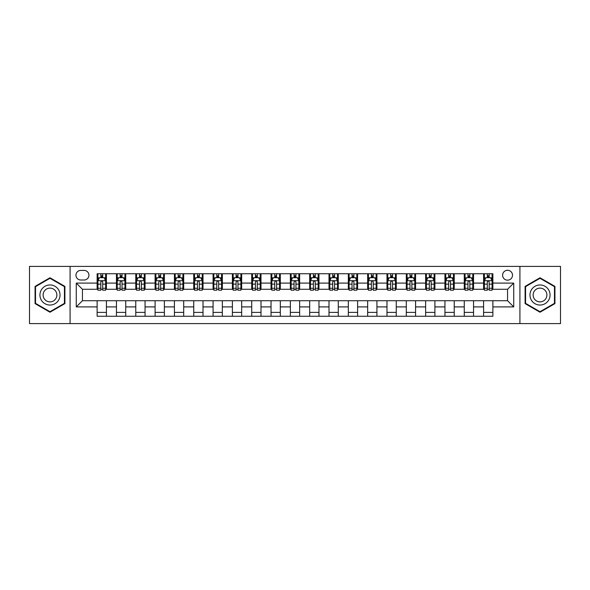 <?xml version="1.0" encoding="UTF-8"?>
<svg xmlns="http://www.w3.org/2000/svg" width="590" height="590" viewBox="0 0 590 590"><rect width="100%" height="100%" fill="white"/><g stroke="black" fill="none" stroke-linecap="round" stroke-linejoin="round"><path stroke-width="0.89" d="M507.555 270.264A4.949 4.949 0 0 0 502.606 275.213A4.949 4.949 0 0 0 507.555 280.161A4.949 4.949 0 0 0 512.504 275.213A4.949 4.949 0 0 0 507.555 270.264M519.923 323.6L560.5 323.6L560.5 266.4L519.923 266.4L519.923 323.6L70.077 323.6L70.077 266.4L29.5 266.4L29.5 323.6L70.077 323.6M80.742 280.007L84.149 280.007A4.794 4.794 0 0 0 88.935 275.213A4.794 4.794 0 0 0 84.149 270.419L80.742 270.419A4.794 4.794 0 0 0 75.955 275.213A4.794 4.794 0 0 0 80.742 280.007M519.923 266.4L70.077 266.4M97.129 306.903L76.265 306.903L76.265 283.097L97.129 283.097L97.129 289.277L82.445 289.277L82.445 300.723L97.129 300.723L97.129 316.255L492.871 316.255L492.871 300.723L507.555 300.723L507.555 289.277L492.871 289.277L492.871 283.097L513.735 283.097L513.735 306.903L492.871 306.903M492.871 283.097L492.871 273.745L97.129 273.745L97.129 283.097M483.594 273.745L483.594 289.277L484.368 289.277M487.303 289.277L489.162 289.277M492.097 289.277L492.871 289.277M483.594 289.277L472.774 289.277M464.271 273.745L464.271 289.277L465.045 289.277M467.981 289.277L469.839 289.277M464.271 289.277L453.452 289.277M444.949 273.745L444.949 289.277L445.723 289.277M448.658 289.277L450.509 289.277M444.949 289.277L434.129 289.277M425.626 273.745L425.626 289.277L426.4 289.277M429.336 289.277L431.187 289.277M425.626 289.277L414.807 289.277M406.303 273.745L406.303 289.277L407.078 289.277M410.013 289.277L411.864 289.277M406.303 289.277L395.477 289.277M386.981 273.745L386.981 289.277L387.748 289.277M390.691 289.277L392.542 289.277M386.981 289.277L376.155 289.277M367.659 273.745L367.659 289.277L368.425 289.277M371.368 289.277L373.219 289.277M367.659 289.277L356.832 289.277M348.329 273.745L348.329 289.277L349.103 289.277M352.038 289.277L353.897 289.277M348.329 289.277L337.51 289.277M329.006 273.745L329.006 289.277L329.781 289.277M332.716 289.277L334.574 289.277M329.006 289.277L318.187 289.277M309.684 273.745L309.684 289.277L310.458 289.277M313.393 289.277L315.252 289.277M309.684 289.277L298.865 289.277M290.361 273.745L290.361 289.277L291.136 289.277M294.071 289.277L295.929 289.277M290.361 289.277L279.542 289.277M271.039 273.745L271.039 289.277L271.813 289.277M274.748 289.277L276.607 289.277M271.039 289.277L260.219 289.277M251.716 273.745L251.716 289.277L252.491 289.277M255.426 289.277L257.284 289.277M251.716 289.277L240.897 289.277M232.394 273.745L232.394 289.277L233.168 289.277M236.103 289.277L237.962 289.277M232.394 289.277L221.575 289.277M213.071 273.745L213.071 289.277L213.845 289.277M216.781 289.277L218.632 289.277M213.071 289.277L202.252 289.277M193.749 273.745L193.749 289.277L194.523 289.277M197.458 289.277L199.309 289.277M193.749 289.277L182.922 289.277M174.426 273.745L174.426 289.277L175.193 289.277M178.136 289.277L179.987 289.277M174.426 289.277L163.6 289.277M155.104 273.745L155.104 289.277L155.871 289.277M158.813 289.277L160.664 289.277M155.104 289.277L144.277 289.277M135.774 273.745L135.774 289.277L136.548 289.277M139.491 289.277L141.342 289.277M135.774 289.277L124.955 289.277M116.451 273.745L116.451 289.277L117.226 289.277M120.161 289.277L122.019 289.277M116.451 289.277L105.632 289.277M97.129 289.277L97.903 289.277M100.838 289.277L102.697 289.277M97.129 300.723L106.407 300.723L106.407 316.255M492.871 300.723L106.407 300.723M106.407 273.745L106.407 289.277M97.129 277.61L97.903 277.61M100.838 277.61L102.697 277.61M105.632 277.61L106.407 277.61M97.129 312.39L106.407 312.39M116.451 300.723L116.451 316.255M125.729 273.745L125.729 289.277M116.451 277.61L117.226 277.61M120.161 277.61L122.019 277.61M124.955 277.61L125.729 277.61M125.729 300.723L125.729 316.255M116.451 312.39L125.729 312.39M135.774 300.723L135.774 316.255M145.052 300.723L145.052 316.255M135.774 312.39L145.052 312.39M145.052 273.745L145.052 289.277M135.774 277.61L136.548 277.61M139.491 277.61L141.342 277.61M144.277 277.61L145.052 277.61M155.104 300.723L155.104 316.255M164.374 300.723L164.374 316.255M155.104 312.39L164.374 312.39M164.374 273.745L164.374 289.277M155.104 277.61L155.871 277.61M158.813 277.61L160.664 277.61M163.6 277.61L164.374 277.61M174.426 300.723L174.426 316.255M183.697 300.723L183.697 316.255M174.426 312.39L183.697 312.39M183.697 273.745L183.697 289.277M174.426 277.61L175.193 277.61M178.136 277.61L179.987 277.61M182.922 277.61L183.697 277.61M193.749 300.723L193.749 316.255M203.019 300.723L203.019 316.255M193.749 312.39L203.019 312.39M203.019 273.745L203.019 289.277M193.749 277.61L194.523 277.61M197.458 277.61L199.309 277.61M202.252 277.61L203.019 277.61M213.071 300.723L213.071 316.255M222.342 300.723L222.342 316.255M213.071 312.39L222.342 312.39M222.342 273.745L222.342 289.277M213.071 277.61L213.845 277.61M216.781 277.61L218.632 277.61M221.575 277.61L222.342 277.61M232.394 300.723L232.394 316.255M241.671 300.723L241.671 316.255M232.394 312.39L241.671 312.39M241.671 273.745L241.671 289.277M232.394 277.61L233.168 277.61M236.103 277.61L237.962 277.61M240.897 277.61L241.671 277.61M251.716 300.723L251.716 316.255M260.994 300.723L260.994 316.255M251.716 312.39L260.994 312.39M260.994 273.745L260.994 289.277M251.716 277.61L252.491 277.61M255.426 277.61L257.284 277.61M260.219 277.61L260.994 277.61M271.039 300.723L271.039 316.255M280.316 300.723L280.316 316.255M271.039 312.39L280.316 312.39M280.316 273.745L280.316 289.277M271.039 277.61L271.813 277.61M274.748 277.61L276.607 277.61M279.542 277.61L280.316 277.61M290.361 300.723L290.361 316.255M299.639 300.723L299.639 316.255M290.361 312.39L299.639 312.39M299.639 273.745L299.639 289.277M290.361 277.61L291.136 277.61M294.071 277.61L295.929 277.61M298.865 277.61L299.639 277.61M309.684 300.723L309.684 316.255M318.961 300.723L318.961 316.255M309.684 312.39L318.961 312.39M318.961 273.745L318.961 289.277M309.684 277.61L310.458 277.61M313.393 277.61L315.252 277.61M318.187 277.61L318.961 277.61M329.006 300.723L329.006 316.255M338.284 300.723L338.284 316.255M329.006 312.39L338.284 312.39M338.284 273.745L338.284 289.277M329.006 277.61L329.781 277.61M332.716 277.61L334.574 277.61M337.51 277.61L338.284 277.61M348.329 300.723L348.329 316.255M357.606 300.723L357.606 316.255M348.329 312.39L357.606 312.39M357.606 273.745L357.606 289.277M348.329 277.61L349.103 277.61M352.038 277.61L353.897 277.61M356.832 277.61L357.606 277.61M367.659 300.723L367.659 316.255M376.929 300.723L376.929 316.255M367.659 312.39L376.929 312.39M376.929 273.745L376.929 289.277M367.659 277.61L368.425 277.61M371.368 277.61L373.219 277.61M376.155 277.61L376.929 277.61M386.981 300.723L386.981 316.255M396.251 300.723L396.251 316.255M386.981 312.39L396.251 312.39M396.251 273.745L396.251 289.277M386.981 277.61L387.748 277.61M390.691 277.61L392.542 277.61M395.477 277.61L396.251 277.61M406.303 300.723L406.303 316.255M415.574 300.723L415.574 316.255M406.303 312.39L415.574 312.39M415.574 273.745L415.574 289.277M406.303 277.61L407.078 277.61M410.013 277.61L411.864 277.61M414.807 277.61L415.574 277.61M425.626 300.723L425.626 316.255M434.896 300.723L434.896 316.255M425.626 312.39L434.896 312.39M434.896 273.745L434.896 289.277M425.626 277.61L426.4 277.61M429.336 277.61L431.187 277.61M434.129 277.61L434.896 277.61M444.949 300.723L444.949 316.255M454.226 300.723L454.226 316.255M444.949 312.39L454.226 312.39M454.226 273.745L454.226 289.277M444.949 277.61L445.723 277.61M448.658 277.61L450.509 277.61M453.452 277.61L454.226 277.61M464.271 300.723L464.271 316.255M473.549 300.723L473.549 316.255M464.271 312.39L473.549 312.39M473.549 273.745L473.549 289.277M464.271 277.61L465.045 277.61M467.981 277.61L469.839 277.61M472.774 277.61L473.549 277.61M483.594 300.723L483.594 316.255M483.594 312.39L492.871 312.39M483.594 277.61L484.368 277.61M487.303 277.61L489.162 277.61M492.097 277.61L492.871 277.61M82.445 289.277L76.265 283.097M82.445 300.723L76.265 306.903M513.735 283.097L507.555 289.277M513.735 306.903L507.555 300.723M49.98 312.228L64.9 303.614L64.9 286.386L49.98 277.772L35.068 286.386L35.068 303.614L49.98 312.228M554.932 286.386L540.02 277.772L525.1 286.386L525.1 303.614L540.02 312.228L554.932 303.614L554.932 286.386M102.697 275.751L100.838 275.751M105.632 288.267L102.697 288.267L102.697 290.206L105.632 290.206L105.632 280.781L104.091 277.683L99.452 277.683L97.903 280.781L97.903 290.206L100.838 290.206L100.838 288.267L97.903 288.267M97.903 280.781L97.903 273.745M105.632 280.781L105.632 273.745M100.838 277.683L100.838 273.745M102.697 273.745L102.697 277.683M102.697 288.267L102.697 281.939C102.077 280.744 101.458 280.744 100.838 281.939L100.838 288.267M122.019 275.751L120.161 275.751M124.955 288.267L122.019 288.267L122.019 290.206L124.955 290.206L124.955 280.781L123.413 277.683L118.774 277.683L117.226 280.781L117.226 290.206L120.161 290.206L120.161 288.267L117.226 288.267M117.226 280.781L117.226 273.745M124.955 280.781L124.955 273.745M120.161 277.683L120.161 273.745M122.019 273.745L122.019 277.683M122.019 288.267L122.019 281.939C121.4 280.744 120.78 280.744 120.161 281.939L120.161 288.267M141.342 275.751L139.491 275.751M144.277 288.267L141.342 288.267L141.342 290.206L144.277 290.206L144.277 280.781L142.736 277.683L138.097 277.683L136.548 280.781L136.548 290.206L139.491 290.206L139.491 288.267L136.548 288.267M136.548 280.781L136.548 273.745M144.277 280.781L144.277 273.745M139.491 277.683L139.491 273.745M141.342 273.745L141.342 277.683M141.342 288.267L141.342 281.939C140.722 280.744 140.103 280.744 139.491 281.939L139.491 288.267M160.664 275.751L158.813 275.751M163.6 288.267L160.664 288.267L160.664 290.206L163.6 290.206L163.6 280.781L162.058 277.683L157.419 277.683L155.871 280.781L155.871 290.206L158.813 290.206L158.813 288.267L155.871 288.267M155.871 280.781L155.871 273.745M163.6 280.781L163.6 273.745M158.813 277.683L158.813 273.745M160.664 273.745L160.664 277.683M160.664 288.267L160.664 281.939C160.045 280.744 159.433 280.744 158.813 281.939L158.813 288.267M179.987 275.751L178.136 275.751M182.922 288.267L179.987 288.267L179.987 290.206L182.922 290.206L182.922 280.781L181.381 277.683L176.742 277.683L175.193 280.781L175.193 290.206L178.136 290.206L178.136 288.267L175.193 288.267M175.193 280.781L175.193 273.745M182.922 280.781L182.922 273.745M178.136 277.683L178.136 273.745M179.987 273.745L179.987 277.683M179.987 288.267L179.987 281.939C179.375 280.744 178.755 280.744 178.136 281.939L178.136 288.267M58.683 289.978A10.045 10.045 0 0 0 44.958 286.298A10.045 10.045 0 0 0 41.278 300.022A10.045 10.045 0 0 0 55.01 303.703A10.045 10.045 0 0 0 58.683 289.978M55.939 291.563A6.881 6.881 0 0 0 46.544 289.041A6.881 6.881 0 0 0 44.029 298.437A6.881 6.881 0 0 0 53.425 300.959A6.881 6.881 0 0 0 55.939 291.563M49.98 311.69L35.525 303.349L35.525 286.651L49.98 278.31L64.435 286.651L64.435 303.349L49.98 311.69M540.02 305.045A10.045 10.045 0 0 0 550.064 295A10.045 10.045 0 0 0 540.02 284.955A10.045 10.045 0 0 0 529.968 295A10.045 10.045 0 0 0 540.02 305.045M540.02 301.881A6.881 6.881 0 0 0 546.893 295A6.881 6.881 0 0 0 540.02 288.119A6.881 6.881 0 0 0 533.139 295A6.881 6.881 0 0 0 540.02 301.881M525.565 286.651L540.02 278.31L554.475 286.651L554.475 303.349L540.02 311.69L525.565 303.349L525.565 286.651M199.309 275.751L197.458 275.751M202.252 288.267L199.309 288.267L199.309 290.206L202.252 290.206L202.252 280.781L200.703 277.683L196.064 277.683L194.523 280.781L194.523 290.206L197.458 290.206L197.458 288.267L194.523 288.267M194.523 280.781L194.523 273.745M202.252 280.781L202.252 273.745M197.458 277.683L197.458 273.745M199.309 273.745L199.309 277.683M199.309 288.267L199.309 281.939C198.697 280.744 198.078 280.744 197.458 281.939L197.458 288.267M218.632 275.751L216.781 275.751M221.575 288.267L218.632 288.267L218.632 290.206L221.575 290.206L221.575 280.781L220.026 277.683L215.387 277.683L213.845 280.781L213.845 290.206L216.781 290.206L216.781 288.267L213.845 288.267M213.845 280.781L213.845 273.745M221.575 280.781L221.575 273.745M216.781 277.683L216.781 273.745M218.632 273.745L218.632 277.683M218.632 288.267L218.632 281.939C218.02 280.744 217.4 280.744 216.781 281.939L216.781 288.267M237.962 275.751L236.103 275.751M240.897 288.267L237.962 288.267L237.962 290.206L240.897 290.206L240.897 280.781L239.348 277.683L234.709 277.683L233.168 280.781L233.168 290.206L236.103 290.206L236.103 288.267L233.168 288.267M233.168 280.781L233.168 273.745M240.897 280.781L240.897 273.745M236.103 277.683L236.103 273.745M237.962 273.745L237.962 277.683M237.962 288.267L237.962 281.939C237.342 280.744 236.723 280.744 236.103 281.939L236.103 288.267M257.284 275.751L255.426 275.751M260.219 288.267L257.284 288.267L257.284 290.206L260.219 290.206L260.219 280.781L258.671 277.683L254.032 277.683L252.491 280.781L252.491 290.206L255.426 290.206L255.426 288.267L252.491 288.267M252.491 280.781L252.491 273.745M260.219 280.781L260.219 273.745M255.426 277.683L255.426 273.745M257.284 273.745L257.284 277.683M257.284 288.267L257.284 281.939C256.665 280.744 256.045 280.744 255.426 281.939L255.426 288.267M276.607 275.751L274.748 275.751M279.542 288.267L276.607 288.267L276.607 290.206L279.542 290.206L279.542 280.781L277.993 277.683L273.362 277.683L271.813 280.781L271.813 290.206L274.748 290.206L274.748 288.267L271.813 288.267M271.813 280.781L271.813 273.745M279.542 280.781L279.542 273.745M274.748 277.683L274.748 273.745M276.607 273.745L276.607 277.683M276.607 288.267L276.607 281.939C275.987 280.744 275.368 280.744 274.748 281.939L274.748 288.267M295.929 275.751L294.071 275.751M298.865 288.267L295.929 288.267L295.929 290.206L298.865 290.206L298.865 280.781L297.316 277.683L292.684 277.683L291.136 280.781L291.136 290.206L294.071 290.206L294.071 288.267L291.136 288.267M291.136 280.781L291.136 273.745M298.865 280.781L298.865 273.745M294.071 277.683L294.071 273.745M295.929 273.745L295.929 277.683M295.929 288.267L295.929 281.939C295.31 280.744 294.69 280.744 294.071 281.939L294.071 288.267M315.252 275.751L313.393 275.751M318.187 288.267L315.252 288.267L315.252 290.206L318.187 290.206L318.187 280.781L316.638 277.683L312.007 277.683L310.458 280.781L310.458 290.206L313.393 290.206L313.393 288.267L310.458 288.267M310.458 280.781L310.458 273.745M318.187 280.781L318.187 273.745M313.393 277.683L313.393 273.745M315.252 273.745L315.252 277.683M315.252 288.267L315.252 281.939C314.632 280.744 314.013 280.744 313.393 281.939L313.393 288.267M334.574 275.751L332.716 275.751M337.51 288.267L334.574 288.267L334.574 290.206L337.51 290.206L337.51 280.781L335.968 277.683L331.329 277.683L329.781 280.781L329.781 290.206L332.716 290.206L332.716 288.267L329.781 288.267M329.781 280.781L329.781 273.745M337.51 280.781L337.51 273.745M332.716 277.683L332.716 273.745M334.574 273.745L334.574 277.683M334.574 288.267L334.574 281.939C333.955 280.744 333.335 280.744 332.716 281.939L332.716 288.267M353.897 275.751L352.038 275.751M356.832 288.267L353.897 288.267L353.897 290.206L356.832 290.206L356.832 280.781L355.291 277.683L350.652 277.683L349.103 280.781L349.103 290.206L352.038 290.206L352.038 288.267L349.103 288.267M349.103 280.781L349.103 273.745M356.832 280.781L356.832 273.745M352.038 277.683L352.038 273.745M353.897 273.745L353.897 277.683M353.897 288.267L353.897 281.939C353.277 280.744 352.658 280.744 352.038 281.939L352.038 288.267M373.219 275.751L371.368 275.751M376.155 288.267L373.219 288.267L373.219 290.206L376.155 290.206L376.155 280.781L374.613 277.683L369.974 277.683L368.425 280.781L368.425 290.206L371.368 290.206L371.368 288.267L368.425 288.267M368.425 280.781L368.425 273.745M376.155 280.781L376.155 273.745M371.368 277.683L371.368 273.745M373.219 273.745L373.219 277.683M373.219 288.267L373.219 281.939C372.6 280.744 371.988 280.744 371.368 281.939L371.368 288.267M392.542 275.751L390.691 275.751M395.477 288.267L392.542 288.267L392.542 290.206L395.477 290.206L395.477 280.781L393.936 277.683L389.297 277.683L387.748 280.781L387.748 290.206L390.691 290.206L390.691 288.267L387.748 288.267M387.748 280.781L387.748 273.745M395.477 280.781L395.477 273.745M390.691 277.683L390.691 273.745M392.542 273.745L392.542 277.683M392.542 288.267L392.542 281.939C391.922 280.744 391.31 280.744 390.691 281.939L390.691 288.267M411.864 275.751L410.013 275.751M414.807 288.267L411.864 288.267L411.864 290.206L414.807 290.206L414.807 280.781L413.258 277.683L408.619 277.683L407.078 280.781L407.078 290.206L410.013 290.206L410.013 288.267L407.078 288.267M407.078 280.781L407.078 273.745M414.807 280.781L414.807 273.745M410.013 277.683L410.013 273.745M411.864 273.745L411.864 277.683M411.864 288.267L411.864 281.939C411.252 280.744 410.633 280.744 410.013 281.939L410.013 288.267M431.187 275.751L429.336 275.751M434.129 288.267L431.187 288.267L431.187 290.206L434.129 290.206L434.129 280.781L432.581 277.683L427.942 277.683L426.4 280.781L426.4 290.206L429.336 290.206L429.336 288.267L426.4 288.267M426.4 280.781L426.4 273.745M434.129 280.781L434.129 273.745M429.336 277.683L429.336 273.745M431.187 273.745L431.187 277.683M431.187 288.267L431.187 281.939C430.575 280.744 429.955 280.744 429.336 281.939L429.336 288.267M450.509 275.751L448.658 275.751M453.452 288.267L450.509 288.267L450.509 290.206L453.452 290.206L453.452 280.781L451.903 277.683L447.264 277.683L445.723 280.781L445.723 290.206L448.658 290.206L448.658 288.267L445.723 288.267M445.723 280.781L445.723 273.745M453.452 280.781L453.452 273.745M448.658 277.683L448.658 273.745M450.509 273.745L450.509 277.683M450.509 288.267L450.509 281.939C449.897 280.744 449.278 280.744 448.658 281.939L448.658 288.267M469.839 275.751L467.981 275.751M472.774 288.267L469.839 288.267L469.839 290.206L472.774 290.206L472.774 280.781L471.226 277.683L466.587 277.683L465.045 280.781L465.045 290.206L467.981 290.206L467.981 288.267L465.045 288.267M465.045 280.781L465.045 273.745M472.774 280.781L472.774 273.745M467.981 277.683L467.981 273.745M469.839 273.745L469.839 277.683M469.839 288.267L469.839 281.939C469.22 280.744 468.6 280.744 467.981 281.939L467.981 288.267M489.162 275.751L487.303 275.751M492.097 288.267L489.162 288.267L489.162 290.206L492.097 290.206L492.097 280.781L490.548 277.683L485.909 277.683L484.368 280.781L484.368 290.206L487.303 290.206L487.303 288.267L484.368 288.267M484.368 280.781L484.368 273.745M492.097 280.781L492.097 273.745M487.303 277.683L487.303 273.745M489.162 273.745L489.162 277.683M489.162 288.267L489.162 281.939C488.542 280.744 487.923 280.744 487.303 281.939L487.303 288.267M116.451 306.903L106.407 306.903M116.451 283.097L106.407 283.097M135.774 283.097L125.729 283.097M135.774 306.903L125.729 306.903M155.104 283.097L145.052 283.097M155.104 306.903L145.052 306.903M174.426 283.097L164.374 283.097M174.426 306.903L164.374 306.903M193.749 283.097L183.697 283.097M193.749 306.903L183.697 306.903M213.071 283.097L203.019 283.097M213.071 306.903L203.019 306.903M232.394 283.097L222.342 283.097M232.394 306.903L222.342 306.903M251.716 283.097L241.671 283.097M251.716 306.903L241.671 306.903M271.039 283.097L260.994 283.097M271.039 306.903L260.994 306.903M290.361 283.097L280.316 283.097M290.361 306.903L280.316 306.903M309.684 283.097L299.639 283.097M309.684 306.903L299.639 306.903M329.006 283.097L318.961 283.097M329.006 306.903L318.961 306.903M348.329 283.097L338.284 283.097M348.329 306.903L338.284 306.903M367.659 283.097L357.606 283.097M367.659 306.903L357.606 306.903M386.981 283.097L376.929 283.097M386.981 306.903L376.929 306.903M406.303 283.097L396.251 283.097M406.303 306.903L396.251 306.903M425.626 283.097L415.574 283.097M425.626 306.903L415.574 306.903M444.949 283.097L434.896 283.097M444.949 306.903L434.896 306.903M464.271 283.097L454.226 283.097M464.271 306.903L454.226 306.903M483.594 283.097L473.549 283.097M483.594 306.903L473.549 306.903M105.595 280.7L97.94 280.7M97.903 277.875L99.356 277.875M104.179 277.875L105.632 277.875M100.838 284.129L97.903 284.129M105.632 284.129L102.697 284.129M102.697 276.74L100.838 276.74M124.918 280.7L117.263 280.7M117.226 277.875L118.678 277.875M123.502 277.875L124.955 277.875M120.161 284.129L117.226 284.129M124.955 284.129L122.019 284.129M122.019 276.74L120.161 276.74M144.24 280.7L136.592 280.7M136.548 277.875L138.001 277.875M142.824 277.875L144.277 277.875M139.491 284.129L136.548 284.129M144.277 284.129L141.342 284.129M141.342 276.74L139.491 276.74M163.563 280.7L155.915 280.7M155.871 277.875L157.323 277.875M162.147 277.875L163.6 277.875M158.813 284.129L155.871 284.129M163.6 284.129L160.664 284.129M160.664 276.74L158.813 276.74M182.885 280.7L175.237 280.7M175.193 277.875L176.646 277.875M181.469 277.875L182.922 277.875M178.136 284.129L175.193 284.129M182.922 284.129L179.987 284.129M179.987 276.74L178.136 276.74M202.208 280.7L194.56 280.7M194.523 277.875L195.976 277.875M200.799 277.875L202.252 277.875M197.458 284.129L194.523 284.129M202.252 284.129L199.309 284.129M199.309 276.74L197.458 276.74M221.53 280.7L213.882 280.7M213.845 277.875L215.298 277.875M220.122 277.875L221.575 277.875M216.781 284.129L213.845 284.129M221.575 284.129L218.632 284.129M218.632 276.74L216.781 276.74M240.86 280.7L233.205 280.7M233.168 277.875L234.621 277.875M239.444 277.875L240.897 277.875M236.103 284.129L233.168 284.129M240.897 284.129L237.962 284.129M237.962 276.74L236.103 276.74M260.183 280.7L252.527 280.7M252.491 277.875L253.943 277.875M258.767 277.875L260.219 277.875M255.426 284.129L252.491 284.129M260.219 284.129L257.284 284.129M257.284 276.74L255.426 276.74M279.505 280.7L271.85 280.7M271.813 277.875L273.266 277.875M278.089 277.875L279.542 277.875M274.748 284.129L271.813 284.129M279.542 284.129L276.607 284.129M276.607 276.74L274.748 276.74M298.828 280.7L291.172 280.7M291.136 277.875L292.588 277.875M297.412 277.875L298.865 277.875M294.071 284.129L291.136 284.129M298.865 284.129L295.929 284.129M295.929 276.74L294.071 276.74M318.15 280.7L310.495 280.7M310.458 277.875L311.911 277.875M316.734 277.875L318.187 277.875M313.393 284.129L310.458 284.129M318.187 284.129L315.252 284.129M315.252 276.74L313.393 276.74M337.473 280.7L329.817 280.7M329.781 277.875L331.233 277.875M336.057 277.875L337.51 277.875M332.716 284.129L329.781 284.129M337.51 284.129L334.574 284.129M334.574 276.74L332.716 276.74M356.795 280.7L349.14 280.7M349.103 277.875L350.556 277.875M355.379 277.875L356.832 277.875M352.038 284.129L349.103 284.129M356.832 284.129L353.897 284.129M353.897 276.74L352.038 276.74M376.118 280.7L368.47 280.7M368.425 277.875L369.878 277.875M374.702 277.875L376.155 277.875M371.368 284.129L368.425 284.129M376.155 284.129L373.219 284.129M373.219 276.74L371.368 276.74M395.44 280.7L387.792 280.7M387.748 277.875L389.201 277.875M394.024 277.875L395.477 277.875M390.691 284.129L387.748 284.129M395.477 284.129L392.542 284.129M392.542 276.74L390.691 276.74M414.763 280.7L407.115 280.7M407.078 277.875L408.531 277.875M413.354 277.875L414.807 277.875M410.013 284.129L407.078 284.129M414.807 284.129L411.864 284.129M411.864 276.74L410.013 276.74M434.085 280.7L426.437 280.7M426.4 277.875L427.853 277.875M432.676 277.875L434.129 277.875M429.336 284.129L426.4 284.129M434.129 284.129L431.187 284.129M431.187 276.74L429.336 276.74M453.408 280.7L445.76 280.7M445.723 277.875L447.176 277.875M451.999 277.875L453.452 277.875M448.658 284.129L445.723 284.129M453.452 284.129L450.509 284.129M450.509 276.74L448.658 276.74M472.738 280.7L465.082 280.7M465.045 277.875L466.498 277.875M471.322 277.875L472.774 277.875M467.981 284.129L465.045 284.129M472.774 284.129L469.839 284.129M469.839 276.74L467.981 276.74M492.06 280.7L484.405 280.7M484.368 277.875L485.821 277.875M490.644 277.875L492.097 277.875M487.303 284.129L484.368 284.129M492.097 284.129L489.162 284.129M489.162 276.74L487.303 276.74"/></g></svg>
